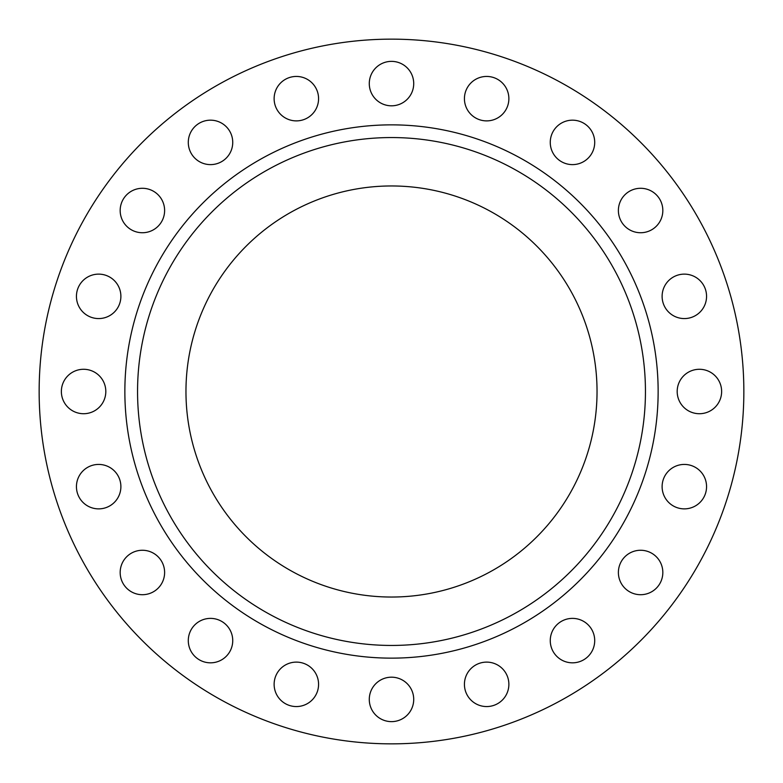 <?xml version="1.0" encoding="UTF-8"?>
<svg xmlns="http://www.w3.org/2000/svg" width="783" height="783" viewBox="0 0 783 783"><rect width="100%" height="100%" fill="white"/><g stroke="black" fill="none" stroke-linecap="round" stroke-linejoin="round"><path stroke-width="1.17" d="M550.263 640.602A22.218 22.218 0 0 1 572.481 618.384A22.218 22.218 0 0 1 594.708 640.602A22.218 22.218 0 0 1 572.481 662.829A22.218 22.218 0 0 1 550.263 640.602M618.384 572.481A22.218 22.218 0 0 1 640.602 550.263A22.218 22.218 0 0 1 662.829 572.481A22.218 22.218 0 0 1 640.602 594.708A22.218 22.218 0 0 1 618.384 572.481M662.115 486.654A22.218 22.218 0 0 1 684.342 464.427A22.218 22.218 0 0 1 706.56 486.654A22.218 22.218 0 0 1 684.342 508.872A22.218 22.218 0 0 1 662.115 486.654M677.187 391.5A22.218 22.218 0 0 1 699.405 369.282A22.218 22.218 0 0 1 721.632 391.5A22.218 22.218 0 0 1 699.405 413.718A22.218 22.218 0 0 1 677.187 391.5M662.115 296.346A22.218 22.218 0 0 1 684.342 274.128A22.218 22.218 0 0 1 706.56 296.346A22.218 22.218 0 0 1 684.342 318.573A22.218 22.218 0 0 1 662.115 296.346M618.384 210.519A22.218 22.218 0 0 1 640.602 188.292A22.218 22.218 0 0 1 662.829 210.519A22.218 22.218 0 0 1 640.602 232.737A22.218 22.218 0 0 1 618.384 210.519M550.263 142.398A22.218 22.218 0 0 1 572.481 120.171A22.218 22.218 0 0 1 594.708 142.398A22.218 22.218 0 0 1 572.481 164.616A22.218 22.218 0 0 1 550.263 142.398M464.427 98.658A22.218 22.218 0 0 1 486.654 76.44A22.218 22.218 0 0 1 508.872 98.658A22.218 22.218 0 0 1 486.654 120.885A22.218 22.218 0 0 1 464.427 98.658M369.282 83.595A22.218 22.218 0 0 1 391.5 61.368A22.218 22.218 0 0 1 413.718 83.595A22.218 22.218 0 0 1 391.5 105.813A22.218 22.218 0 0 1 369.282 83.595M274.128 98.658A22.218 22.218 0 0 1 296.346 76.44A22.218 22.218 0 0 1 318.573 98.658A22.218 22.218 0 0 1 296.346 120.885A22.218 22.218 0 0 1 274.128 98.658M188.292 142.398A22.218 22.218 0 0 1 210.519 120.171A22.218 22.218 0 0 1 232.737 142.398A22.218 22.218 0 0 1 210.519 164.616A22.218 22.218 0 0 1 188.292 142.398M120.171 210.519A22.218 22.218 0 0 1 142.398 188.292A22.218 22.218 0 0 1 164.616 210.519A22.218 22.218 0 0 1 142.398 232.737A22.218 22.218 0 0 1 120.171 210.519M76.44 296.346A22.218 22.218 0 0 1 98.658 274.128A22.218 22.218 0 0 1 120.885 296.346A22.218 22.218 0 0 1 98.658 318.573A22.218 22.218 0 0 1 76.44 296.346M61.368 391.5A22.218 22.218 0 0 1 83.595 369.282A22.218 22.218 0 0 1 105.813 391.5A22.218 22.218 0 0 1 83.595 413.718A22.218 22.218 0 0 1 61.368 391.5M76.44 486.654A22.218 22.218 0 0 1 98.658 464.427A22.218 22.218 0 0 1 120.885 486.654A22.218 22.218 0 0 1 98.658 508.872A22.218 22.218 0 0 1 76.44 486.654M120.171 572.481A22.218 22.218 0 0 1 142.398 550.263A22.218 22.218 0 0 1 164.616 572.481A22.218 22.218 0 0 1 142.398 594.708A22.218 22.218 0 0 1 120.171 572.481M188.292 640.602A22.218 22.218 0 0 1 210.519 618.384A22.218 22.218 0 0 1 232.737 640.602A22.218 22.218 0 0 1 210.519 662.829A22.218 22.218 0 0 1 188.292 640.602M274.128 684.342A22.218 22.218 0 0 1 296.346 662.115A22.218 22.218 0 0 1 318.573 684.342A22.218 22.218 0 0 1 296.346 706.56A22.218 22.218 0 0 1 274.128 684.342M464.427 684.342A22.218 22.218 0 0 1 486.654 662.115A22.218 22.218 0 0 1 508.872 684.342A22.218 22.218 0 0 1 486.654 706.56A22.218 22.218 0 0 1 464.427 684.342M369.282 699.405A22.218 22.218 0 0 1 391.5 677.187A22.218 22.218 0 0 1 413.718 699.405A22.218 22.218 0 0 1 391.5 721.632A22.218 22.218 0 0 1 369.282 699.405M645.446 391.5A253.946 253.946 0 0 1 391.5 645.446A253.946 253.946 0 0 1 137.554 391.5A253.946 253.946 0 0 1 391.5 137.554A253.946 253.946 0 0 1 645.446 391.5M185.963 391.5A205.537 205.537 0 0 1 391.5 185.963A205.537 205.537 0 0 1 597.038 391.5A205.537 205.537 0 0 1 391.5 597.038A205.537 205.537 0 0 1 185.963 391.5M743.85 391.5A352.35 352.35 0 0 1 391.5 743.85A352.35 352.35 0 0 1 39.15 391.5A352.35 352.35 0 0 1 391.5 39.15A352.35 352.35 0 0 1 743.85 391.5M124.859 391.5A266.641 266.641 0 0 1 391.5 124.859A266.641 266.641 0 0 1 658.141 391.5A266.641 266.641 0 0 1 391.5 658.141A266.641 266.641 0 0 1 124.859 391.5"/></g></svg>
